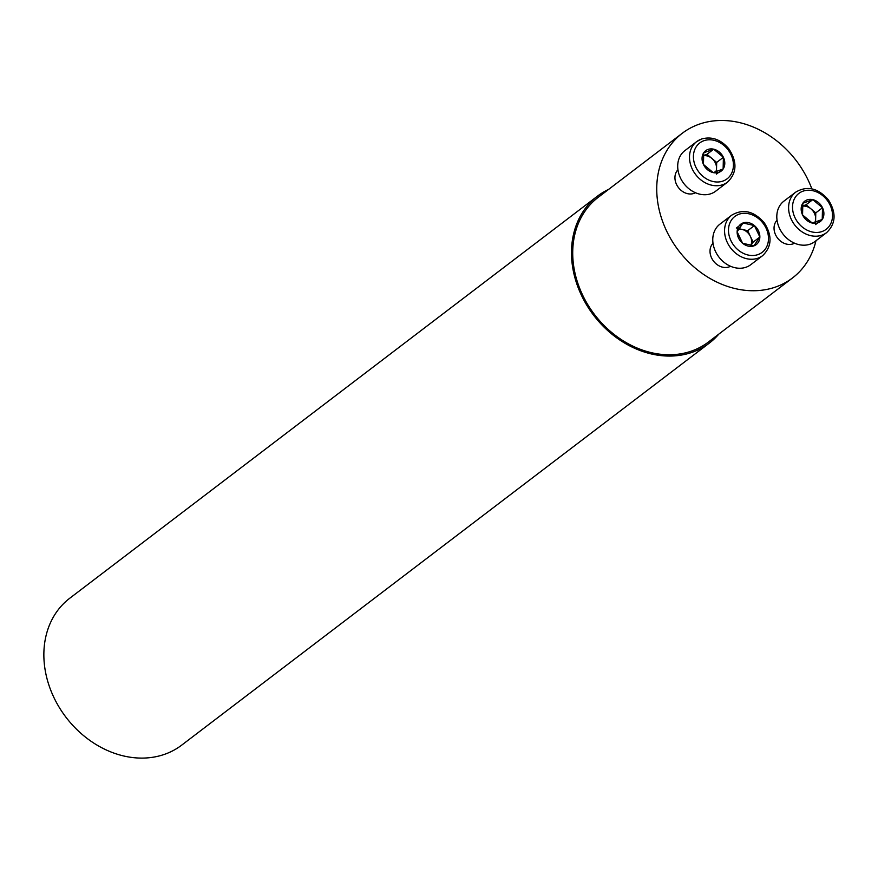 <?xml version="1.0" encoding="UTF-8"?>
<svg xmlns="http://www.w3.org/2000/svg" width="878" height="878" viewBox="0 0 878 878"><rect width="100%" height="100%" fill="white"/><g stroke="black" fill="none" stroke-linecap="round" stroke-linejoin="round"><path stroke-width="1.32" d="M730.529 266.253A14.553 11.842 -127.3 0 1 711.597 257.967A14.553 11.842 -127.3 0 1 713.013 243.283M815.969 240.748A90.95 74.037 -127.3 0 1 792.516 277.953A90.95 74.037 -127.3 0 1 678.507 250.482A90.95 74.037 -127.3 0 1 682.272 133.269A90.95 74.037 -127.3 0 1 698.658 124.38A90.95 74.037 -127.3 0 1 811.843 188.836M695.464 192.732A14.553 11.842 -127.3 0 1 678.42 187.552A14.553 11.842 -127.3 0 1 677.948 169.761M794.557 243.195A14.553 11.842 -127.3 0 1 793.152 243.832A14.553 11.842 -127.3 0 1 776.975 237.258A14.553 11.842 -127.3 0 1 777.052 220.224M682.272 133.269L598.258 197.287A90.95 74.037 52.7 0 0 594.483 314.5A90.95 74.037 52.7 0 0 708.502 341.97L792.516 277.953M608.597 189.407A92.344 75.179 52.7 0 0 597.413 196.178A92.344 75.179 52.7 0 0 593.583 315.191A92.344 75.179 52.7 0 0 709.347 343.079A92.344 75.179 52.7 0 0 718.841 334.09M597.413 196.178L69.79 598.214A92.344 75.179 52.7 0 0 65.96 717.227A92.344 75.179 52.7 0 0 181.724 745.115L709.347 343.079M703.717 152.772A12.808 10.426 52.7 0 0 703.454 164.471A12.808 10.426 52.7 0 0 713.166 172.593A12.808 10.426 52.7 0 0 723.132 169.004A12.808 10.426 52.7 0 0 723.395 157.294A12.808 10.426 52.7 0 0 713.682 149.183A12.808 10.426 52.7 0 0 703.717 152.772L703.454 164.471L713.166 172.593L723.132 169.004L723.395 157.294L713.682 149.183L703.717 152.772M727.511 182.163C737.004 172.889 737.399 161.717 728.696 148.634C720.684 139.361 711.608 136.167 701.489 139.031L696.649 141.654L684.851 150.643A25.462 20.732 52.7 0 0 683.797 183.469A25.462 20.732 52.7 0 0 715.724 191.152L727.511 182.163A25.462 20.732 -127.3 0 1 695.595 174.481A25.462 20.732 -127.3 0 1 696.649 141.654A25.462 20.732 -127.3 0 1 701.237 139.163M715.8 171.781A11.096 9.032 52.7 0 0 716.547 168.269L716.47 171.561M703.355 155.604L706.966 154.308L716.667 162.419L716.547 168.269A11.096 9.032 52.7 0 0 711.817 158.358A11.096 9.032 52.7 0 0 703.333 155.746M706.966 154.308L713.682 149.183M716.667 162.419L723.395 157.294M716.415 174.118L723.132 169.004M742.59 243.239A12.808 10.426 52.7 0 0 753.95 245.851A12.808 10.426 52.7 0 0 759.854 237.016A12.808 10.426 52.7 0 0 754.4 225.58A12.808 10.426 52.7 0 0 743.029 222.968A12.808 10.426 52.7 0 0 737.136 231.792A12.808 10.426 52.7 0 0 742.59 243.239L753.95 245.851L759.854 237.016L754.4 225.58L743.029 222.968L737.136 231.792L742.59 243.239M731.714 215.176L719.916 224.164A25.462 20.732 52.7 0 0 715.537 251.547A25.462 20.732 52.7 0 0 750.789 264.673L762.587 255.685A25.462 20.732 -127.3 0 1 727.335 242.558A25.462 20.732 -127.3 0 1 731.714 215.176C743.172 208.481 754.059 211.071 764.365 222.935C772.453 235.842 771.861 246.751 762.587 255.685M750.8 245.456A11.096 9.032 52.7 0 0 750.405 236.423L753.126 242.141L750.909 245.467M738.991 228.697L747.672 230.694L750.405 236.423A11.096 9.032 52.7 0 0 741.998 229.388A11.096 9.032 52.7 0 0 738.65 229.224M736.313 228.082L743.029 222.968M747.672 230.694L754.4 225.58M753.126 242.141L759.854 237.016M822.236 219.467A12.808 10.426 52.7 0 0 822.499 207.757A12.808 10.426 52.7 0 0 812.787 199.646A12.808 10.426 52.7 0 0 802.821 203.235A12.808 10.426 52.7 0 0 802.558 214.934A12.808 10.426 52.7 0 0 812.271 223.056A12.808 10.426 52.7 0 0 822.236 219.467L822.499 207.757L812.787 199.646L802.821 203.235L802.558 214.934L812.271 223.056L822.236 219.467L815.519 224.581M795.753 192.117L783.955 201.106A25.462 20.732 52.7 0 0 781.091 231.287A25.462 20.732 52.7 0 0 810.24 244.106A25.462 20.732 52.7 0 0 814.828 241.615L826.615 232.626A25.462 20.732 -127.3 0 1 822.038 235.117A25.462 20.732 -127.3 0 1 792.889 222.299A25.462 20.732 -127.3 0 1 795.753 192.117C807.211 185.423 818.098 188.013 828.404 199.877C836.493 212.783 835.889 223.692 826.615 232.626M802.459 206.067L806.07 204.761L810.921 208.821A11.096 9.032 52.7 0 0 802.437 206.198M814.905 222.244A11.096 9.032 52.7 0 0 815.651 218.732L815.574 222.024M810.921 208.821L815.772 212.882L815.651 218.732A11.096 9.032 52.7 0 0 810.921 208.821M815.772 212.882L822.499 207.757M806.07 204.761L812.787 199.646M703.816 140.743A22.554 18.361 52.7 0 0 703.037 176.434A22.554 18.361 52.7 0 0 733.426 165.492A22.554 18.361 52.7 0 0 703.816 140.743M730.946 240.726A22.554 18.361 52.7 0 0 765.583 248.693A22.554 18.361 52.7 0 0 748.945 213.804A22.554 18.361 52.7 0 0 730.946 240.726M822.137 231.496A22.554 18.361 52.7 0 0 822.916 195.805A22.554 18.361 52.7 0 0 792.527 206.747A22.554 18.361 52.7 0 0 822.137 231.496"/></g></svg>
